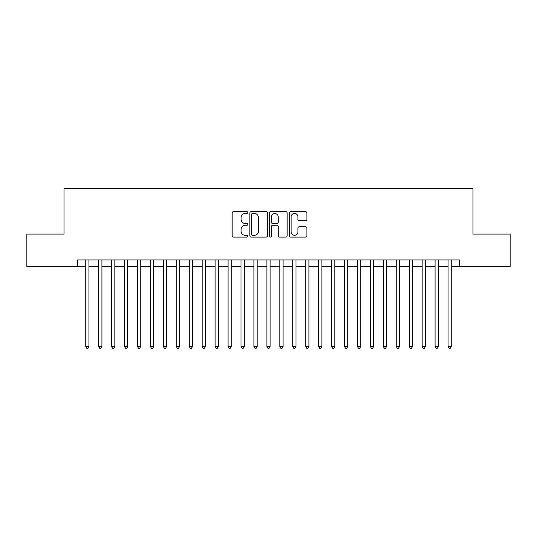 <?xml version="1.0" encoding="UTF-8"?>
<svg xmlns="http://www.w3.org/2000/svg" width="537" height="537" viewBox="0 0 537 537"><rect width="100%" height="100%" fill="white"/><g stroke="black" fill="none" stroke-linecap="round" stroke-linejoin="round"><path stroke-width="0.81" d="M247.799 212.565A0.886 0.886 0 0 0 246.906 211.672L233.414 211.672A1.269 1.269 0 0 0 232.145 212.947L232.145 235.803A1.269 1.269 0 0 0 233.414 237.079L246.906 237.079A0.886 0.886 0 0 0 247.799 236.186A0.886 0.886 0 0 0 246.906 235.3L245.161 235.3A4.061 4.061 0 0 1 241.1 231.232L241.1 229.326A4.061 4.061 0 0 1 245.161 225.265L246.906 225.265A0.886 0.886 0 0 0 247.799 224.379A0.886 0.886 0 0 0 246.906 223.486L245.161 223.486A4.061 4.061 0 0 1 241.1 219.425L241.1 217.519A4.061 4.061 0 0 1 245.161 213.451L246.906 213.451A0.886 0.886 0 0 0 247.799 212.565M305.62 220.626A1.269 1.269 0 0 0 306.889 219.358L306.889 212.947A1.269 1.269 0 0 0 305.62 211.672L290.631 211.672A1.269 1.269 0 0 0 289.362 212.947L289.362 235.803A1.269 1.269 0 0 0 290.631 237.079L305.62 237.079A1.269 1.269 0 0 0 306.889 235.803L306.889 228.057A1.269 1.269 0 0 0 305.62 226.789L299.203 226.789A1.269 1.269 0 0 0 297.934 228.057L297.934 231.903A3.397 3.397 0 0 1 294.538 235.3A3.397 3.397 0 0 1 291.141 231.903L291.141 216.847A3.397 3.397 0 0 1 294.538 213.451A3.397 3.397 0 0 1 297.934 216.847L297.934 219.358A1.269 1.269 0 0 0 299.203 220.626L305.62 220.626M77.637 266.433L26.85 266.433L26.85 234.078L64.051 234.078L64.051 188.789L472.949 188.789L472.949 234.078L510.15 234.078L510.15 266.433L459.363 266.433L459.363 259.962L77.637 259.962L77.637 266.433L85.725 266.433M267.386 212.947A1.269 1.269 0 0 0 266.117 211.672L251.128 211.672A1.269 1.269 0 0 0 249.859 212.947L249.859 235.803A1.269 1.269 0 0 0 251.128 237.079L266.117 237.079A1.269 1.269 0 0 0 267.386 235.803L267.386 212.947M270.883 211.672L285.872 211.672A1.269 1.269 0 0 1 287.141 212.947L287.141 235.803A1.269 1.269 0 0 1 285.872 237.079L279.455 237.079A1.269 1.269 0 0 1 278.186 235.803L278.186 226.533A1.269 1.269 0 0 0 276.917 225.265L272.662 225.265A1.269 1.269 0 0 0 271.386 226.533L271.386 236.186A0.886 0.886 0 0 1 270.5 237.079A0.886 0.886 0 0 1 269.614 236.186L269.614 212.947A1.269 1.269 0 0 1 270.883 211.672M88.961 266.433L98.667 266.433M101.902 266.433L111.609 266.433M114.837 266.433L124.544 266.433M127.779 266.433L137.485 266.433M140.721 266.433L150.427 266.433M153.663 266.433L163.362 266.433M166.598 266.433L176.304 266.433M179.539 266.433L189.246 266.433M192.481 266.433L202.18 266.433M205.416 266.433L215.122 266.433M218.358 266.433L228.064 266.433M231.299 266.433L241.006 266.433M244.241 266.433L253.941 266.433M257.176 266.433L266.882 266.433M270.118 266.433L279.824 266.433M283.059 266.433L292.759 266.433M295.994 266.433L305.701 266.433M308.936 266.433L318.642 266.433M321.878 266.433L331.584 266.433M334.82 266.433L344.519 266.433M347.754 266.433L357.461 266.433M360.696 266.433L370.402 266.433M373.638 266.433L383.337 266.433M386.573 266.433L396.279 266.433M399.515 266.433L409.221 266.433M412.456 266.433L422.163 266.433M425.391 266.433L435.098 266.433M438.333 266.433L448.039 266.433M451.275 266.433L459.363 266.433M252.531 213.451A0.886 0.886 0 0 0 251.638 214.344L251.638 234.407A0.886 0.886 0 0 0 252.531 235.3L254.37 235.3A4.061 4.061 0 0 0 258.431 231.232L258.431 217.519A4.061 4.061 0 0 0 254.37 213.451L252.531 213.451M278.186 216.914A3.397 3.397 0 0 0 274.79 213.518A3.397 3.397 0 0 0 271.386 216.914L271.386 222.217A1.269 1.269 0 0 0 272.662 223.486L276.917 223.486A1.269 1.269 0 0 0 278.186 222.217L278.186 216.914M88.961 259.962L88.961 346.526L85.725 346.526L85.725 259.962M88.961 346.526L87.987 348.211L86.699 348.211L85.725 346.526M101.902 259.962L101.902 346.526L98.667 346.526L98.667 259.962M101.902 346.526L100.929 348.211L99.634 348.211L98.667 346.526M114.837 259.962L114.837 346.526L111.609 346.526L111.609 259.962M114.837 346.526L113.871 348.211L112.575 348.211L111.609 346.526M127.779 259.962L127.779 346.526L124.544 346.526L124.544 259.962M127.779 346.526L126.813 348.211L125.517 348.211L124.544 346.526M140.721 259.962L140.721 346.526L137.485 346.526L137.485 259.962M140.721 346.526L139.748 348.211L138.459 348.211L137.485 346.526M153.663 259.962L153.663 346.526L150.427 346.526L150.427 259.962M153.663 346.526L152.689 348.211L151.394 348.211L150.427 346.526M166.598 259.962L166.598 346.526L163.362 346.526L163.362 259.962M166.598 346.526L165.631 348.211L164.335 348.211L163.362 346.526M179.539 259.962L179.539 346.526L176.304 346.526L176.304 259.962M179.539 346.526L178.566 348.211L177.277 348.211L176.304 346.526M192.481 259.962L192.481 346.526L189.246 346.526L189.246 259.962M192.481 346.526L191.508 348.211L190.212 348.211L189.246 346.526M205.416 259.962L205.416 346.526L202.18 346.526L202.18 259.962M205.416 346.526L204.449 348.211L203.154 348.211L202.18 346.526M218.358 259.962L218.358 346.526L215.122 346.526L215.122 259.962M218.358 346.526L217.391 348.211L216.096 348.211L215.122 346.526M231.299 259.962L231.299 346.526L228.064 346.526L228.064 259.962M231.299 346.526L230.326 348.211L229.03 348.211L228.064 346.526M244.241 259.962L244.241 346.526L241.006 346.526L241.006 259.962M244.241 346.526L243.268 348.211L241.972 348.211L241.006 346.526M257.176 259.962L257.176 346.526L253.941 346.526L253.941 259.962M257.176 346.526L256.209 348.211L254.914 348.211L253.941 346.526M270.118 259.962L270.118 346.526L266.882 346.526L266.882 259.962M270.118 346.526L269.144 348.211L267.856 348.211L266.882 346.526M283.059 259.962L283.059 346.526L279.824 346.526L279.824 259.962M283.059 346.526L282.086 348.211L280.791 348.211L279.824 346.526M295.994 259.962L295.994 346.526L292.759 346.526L292.759 259.962M295.994 346.526L295.028 348.211L293.732 348.211L292.759 346.526M308.936 259.962L308.936 346.526L305.701 346.526L305.701 259.962M308.936 346.526L307.97 348.211L306.674 348.211L305.701 346.526M321.878 259.962L321.878 346.526L318.642 346.526L318.642 259.962M321.878 346.526L320.904 348.211L319.609 348.211L318.642 346.526M334.82 259.962L334.82 346.526L331.584 346.526L331.584 259.962M334.82 346.526L333.846 348.211L332.551 348.211L331.584 346.526M347.754 259.962L347.754 346.526L344.519 346.526L344.519 259.962M347.754 346.526L346.788 348.211L345.492 348.211L344.519 346.526M360.696 259.962L360.696 346.526L357.461 346.526L357.461 259.962M360.696 346.526L359.723 348.211L358.434 348.211L357.461 346.526M373.638 259.962L373.638 346.526L370.402 346.526L370.402 259.962M373.638 346.526L372.665 348.211L371.369 348.211L370.402 346.526M386.573 259.962L386.573 346.526L383.337 346.526L383.337 259.962M386.573 346.526L385.606 348.211L384.311 348.211L383.337 346.526M399.515 259.962L399.515 346.526L396.279 346.526L396.279 259.962M399.515 346.526L398.541 348.211L397.252 348.211L396.279 346.526M412.456 259.962L412.456 346.526L409.221 346.526L409.221 259.962M412.456 346.526L411.483 348.211L410.187 348.211L409.221 346.526M425.391 259.962L425.391 346.526L422.163 346.526L422.163 259.962M425.391 346.526L424.425 348.211L423.129 348.211L422.163 346.526M438.333 259.962L438.333 346.526L435.098 346.526L435.098 259.962M438.333 346.526L437.366 348.211L436.071 348.211L435.098 346.526M451.275 259.962L451.275 346.526L448.039 346.526L448.039 259.962M451.275 346.526L450.301 348.211L449.013 348.211L448.039 346.526"/></g></svg>
